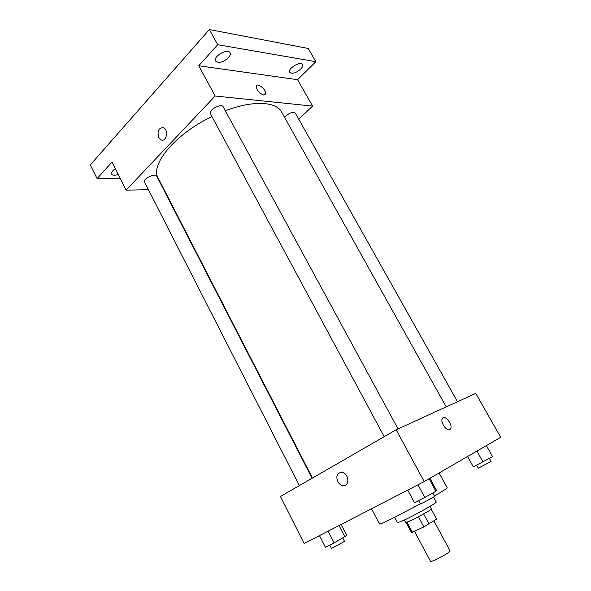 <?xml version="1.0" encoding="UTF-8"?>
<svg xmlns="http://www.w3.org/2000/svg" width="591" height="591" viewBox="0 0 591 591"><rect width="100%" height="100%" fill="white"/><g stroke="black" fill="none" stroke-linecap="round" stroke-linejoin="round"><path stroke-width="0.89" d="M414.527 531.375L430.507 561.354C430.684 562.957 451.302 551.898 450.069 550.864L433.89 520.863M436.55 519.061L431.245 509.243L436.535 519.038M436.564 519.09L423.865 526.928L411.499 532.498L406.253 522.643M407.118 522.333L412.452 532.358M418.428 516.778L423.865 526.928M430.167 506.251L431.57 508.844C432.339 509.124 419.499 516.475 411.336 520.412L405.744 522.688L404.362 520.087M423.636 513.926L429.088 524.054M433.528 497.097L436.232 502.077C437.406 502.402 418.036 513.439 405.788 519.393L397.529 522.836L394.625 517.354M420.371 503.835L393.525 517.901C384.615 522.304 379.947 524.343 379.511 523.995L371.51 508.77M439.098 472.963L447.173 487.715C447.217 488.262 442.977 491.01 434.444 495.96M396.14 429.79L475.748 393.355L500.71 437.303L424.22 481.576L304.158 543.521L280.459 496.492L396.14 429.79L424.22 481.576M337.734 481.547C335.814 476.073 337.106 472.999 341.605 472.32C348.69 472.549 350.367 486.4 343.223 485.61C340.941 485.344 339.108 483.992 337.734 481.547M449.766 429.576C446.589 431.585 440.11 422.048 442.312 418.613C444.484 413.973 453.157 424.582 450.593 428.734L449.766 429.576L450.593 428.734C453.149 424.589 444.476 413.973 442.312 418.62M337.742 481.539C335.821 476.073 337.106 472.999 341.605 472.32C348.69 472.549 350.367 486.4 343.223 485.603C340.941 485.344 339.116 483.992 337.742 481.539M312.469 478.038L158.225 178.194C149.782 164.941 174.966 134.157 211.933 116.567M225.341 110.768C253.037 100.16 276.27 101.475 281.604 112.039L446.235 406.867M384.216 436.668L210.418 113.76C208.069 110.199 221.477 102.871 223.176 106.786L398.046 428.918M299.356 485.595L144.514 182.043C142.549 178.947 155.352 172.735 156.696 176.118L312.078 478.259M284.537 117.291C288.822 113.073 292.405 111.677 295.293 113.088L457.508 401.703M298.721 119.183L312.58 106.084L215.154 96.015L126.09 190.162L148.415 189.689M163.508 189.379L163.973 189.364M312.58 106.084L297.591 79.689L315.853 61.693L308.236 48.469L209.354 29.55L217.71 44.709L198.746 65.756L215.154 96.015M209.354 29.55L90.29 164.941L97.094 178.608L120.187 178.452M126.09 190.162L111.95 162.111L97.094 178.608M158.743 137.555C157.066 131.15 158.595 127.848 163.33 127.671C168.849 129.503 166.581 142.305 161.195 139.934L158.743 137.555C157.073 131.15 158.602 127.848 163.33 127.671C168.849 129.503 166.581 142.305 161.195 139.934L158.75 137.555M297.591 79.689L198.746 65.756M263.741 95.018C259.065 93.186 256.597 90.209 256.331 86.094C257.484 82.097 267.191 90.475 265.603 94.065L263.741 95.018M256.331 86.094C257.484 82.097 267.191 90.482 265.603 94.072L263.734 95.025M228.385 57.829C222.977 62.432 218.714 63.503 215.604 61.05C212.642 56.559 227.823 47.864 230.047 52.784C230.697 54.165 230.143 55.849 228.385 57.829M300.597 69.206C295.766 73.158 292.124 74.23 289.664 72.405C287.189 68.852 300.701 60.563 302.526 64.53C303.08 65.741 302.437 67.3 300.597 69.206M315.853 61.693L217.71 44.709M118.193 174.5C114.757 175.579 112.549 175.431 111.573 174.072C111.056 172.506 112.305 170.747 115.326 168.804M486.356 445.614L492.584 456.658L473.332 466.897L467.547 456.503M476.907 451.081L483.01 461.992M476.656 465.213L478.311 468.19L491.069 461.408L489.392 458.439M341.088 524.468L346.747 535.439L334.151 542.922L325.427 547.296L319.48 535.616M339.042 525.525L344.915 536.931M328.131 531.154L334.151 542.922M329.726 545.138L331.329 548.271C331.167 548.788 344.952 541.326 344.435 541.186L342.846 538.083M429.916 478.282L436.476 490.345L435.892 491.254L424.781 497.467L414.468 502.638L407.724 490.087M429.096 478.754L435.892 491.254M417.948 484.812L424.781 497.467M418.613 500.562L420.408 503.901C420.245 504.492 435.205 496.484 434.621 496.292L432.819 492.975"/></g></svg>
